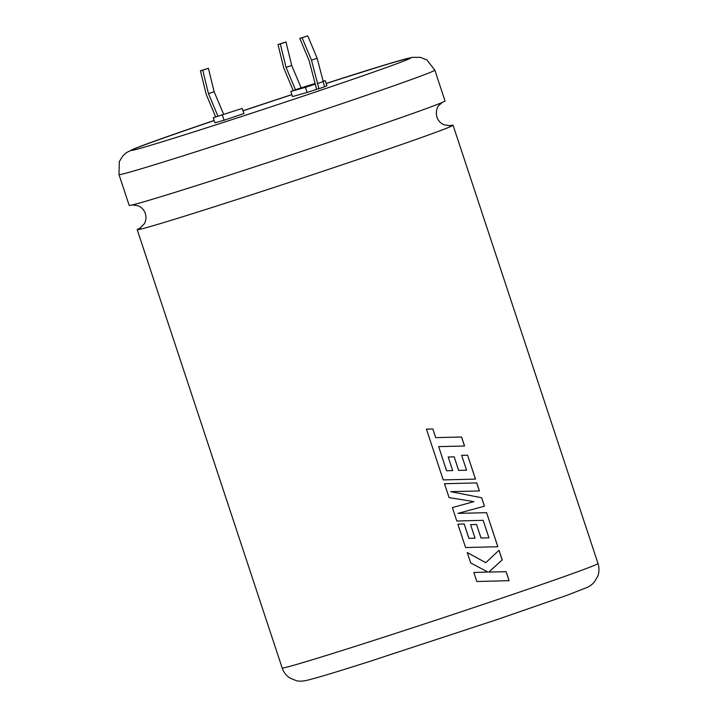 <?xml version="1.0" encoding="UTF-8"?>
<svg xmlns="http://www.w3.org/2000/svg" width="717" height="717" viewBox="0 0 717 717"><rect width="100%" height="100%" fill="white"/><g stroke="black" fill="none" stroke-linecap="round" stroke-linejoin="round"><path stroke-width="1.08" d="M346.284 136.418A166.344 2.895 -18.3 0 0 445.024 100.927L434.843 70.141A166.344 2.895 161.7 0 1 336.103 105.632A166.344 2.895 161.7 0 1 118.995 174.598L129.177 205.385A166.344 2.895 -18.3 0 0 346.284 136.418M118.995 174.598L119.327 161.603L122.867 155.795L126.515 152.569L134.715 148.544L160.832 138.892L214.15 120.465A147.173 2.563 -18.3 0 0 131.166 150.391A147.173 2.563 -18.3 0 0 323.268 89.365A147.173 2.563 -18.3 0 0 410.635 57.96A147.173 2.563 -18.3 0 0 326.181 83.423M214.186 120.573A147.173 2.563 -18.3 0 0 131.22 150.427M140.407 227.988A166.344 2.895 -18.3 0 0 137.207 229.673A166.344 2.895 -18.3 0 0 354.315 160.707A166.344 2.895 -18.3 0 0 453.063 125.215A166.344 2.895 -18.3 0 0 449.487 125.771M461.578 437.012L435.712 437.621L432.844 428.963L426.445 429.169L443.223 479.915L475.496 479.108L467.601 455.223L461.658 455.349L466.579 470.227L458.665 470.415L454.184 456.854L452.275 456.899L448.197 457.016L452.687 470.585L446.574 470.746L438.687 446.619L464.553 446.01L461.578 437.012L435.712 437.621M476.76 482.908L444.486 483.724L449.066 497.589L473.928 501.64L452.373 507.573L456.819 521.035L483.141 520.318L488.94 537.84L481.026 538.037L476.545 524.468L470.558 524.638L475.048 538.207L468.936 538.368L464.177 523.966L457.867 524.19L465.584 547.537L497.867 546.73L486.601 512.682L457.984 513.381L484.45 506.175L481.663 497.75L450.652 491.656L479.413 490.939L476.76 482.908L444.45 483.733M499.032 550.262L485.785 562.666L467.233 552.52L470.675 562.926L487.883 572.049L473.838 572.489L476.814 581.496L509.088 580.671L506.112 571.682L488.886 572.058L502.214 559.878L499.032 550.262M291.846 94.581A147.173 2.563 -18.3 0 0 243.009 110.75L291.846 94.581M213.245 117.731L242.247 108.428L213.245 117.731L214.93 122.822L224.089 120.232L222.404 115.141M242.247 108.428L243.932 113.519L224.089 120.232M410.626 58.023A147.173 2.563 -18.3 0 0 326.217 83.522M291.882 94.68A147.173 2.563 -18.3 0 0 243.045 110.848M324.541 86.614L326.943 85.726L325.258 80.636L322.82 81.326M318.931 88.702L324.595 86.784L317.156 58.256L307.754 35.85L299.796 38.413L309.197 60.82L316.636 89.356L318.931 88.702L311.492 60.174L302.081 37.768L299.796 38.413M307.109 92.439L292.509 96.571L290.824 91.48L305.424 87.349L307.109 92.439L316.636 89.356M215.647 116.844L206.182 94.268L200.428 70.831L208.387 68.267L214.141 91.704L223.552 114.111M200.428 70.831L202.723 70.185L208.477 93.622L217.878 116.029M208.477 93.622L214.141 91.704M202.723 70.185L208.387 68.267M293.226 90.593L283.762 68.016L278.008 44.579L283.681 42.662L285.966 42.007L291.72 65.444L301.131 87.85L314.79 83.593M278.008 44.579L280.302 43.925L286.056 67.362L295.458 89.768L290.824 91.48M305.424 87.349L314.951 84.256M322.874 81.514L325.258 80.636M301.131 87.85L295.458 89.768M285.966 42.007L280.302 43.925M291.72 65.444L286.056 67.362M317.246 83.611L322.91 81.693M307.754 35.85L302.081 37.768M317.156 58.256L311.492 60.174M509.034 580.671L506.068 571.7L488.886 572.058M488.851 572.067L502.214 559.878M502.16 559.887L498.987 550.298M485.75 562.675L467.206 552.529M473.812 572.498L487.883 572.049M473.928 501.64L460.224 505.413M481.026 538.037L488.94 537.84M480.99 538.046L476.545 524.468M476.5 524.477L470.522 524.647M464.177 523.966L468.9 538.377L475.048 538.207M464.141 523.975L457.84 524.199M497.813 546.73L486.601 512.682M486.556 512.691L457.984 513.381M457.948 513.39L460.395 512.727M484.405 506.184L481.663 497.75M481.618 497.759L450.652 491.656M479.359 490.939L476.706 482.926M452.687 470.585L446.539 470.755L438.687 446.619M464.499 446.01L461.524 437.02M435.676 437.63L432.844 428.963M432.817 428.972L426.409 429.178M475.443 479.108L467.601 455.223M467.556 455.232L461.614 455.358M458.665 470.415L466.579 470.227M458.629 470.424L454.184 456.854M454.139 456.863L448.161 457.034M499.265 598.991A166.344 2.895 -18.3 0 0 598.005 563.499C599.403 567.9 599.295 572.238 597.664 576.513L594.115 582.321C592.511 584.158 590.279 585.825 587.402 587.313L566.824 595.37L498.593 619.067L367.292 662.203C333.441 672.985 312.711 679.151 305.083 680.711C302.699 681.275 297.77 681.275 296.426 680.729L290.125 678.157C286.307 675.692 283.645 672.295 282.157 667.957A166.344 2.895 -18.3 0 0 499.265 598.991M450.07 125.708L443.931 124.776C440.552 123.279 438.204 120.716 436.895 117.086C435.102 109.576 438.517 105.802 438.687 105.605L442.326 102.316M132.17 204.892L138.309 205.824C141.679 207.321 144.027 209.884 145.336 213.514C146.438 217.179 146.098 220.612 144.305 223.821L139.905 228.284M453.063 125.215L598.005 563.499M137.207 229.673L282.157 667.957M434.843 70.141L426.803 59.887L420.494 57.342L412.132 57.342L390.81 63.141L326.181 83.414"/></g></svg>
